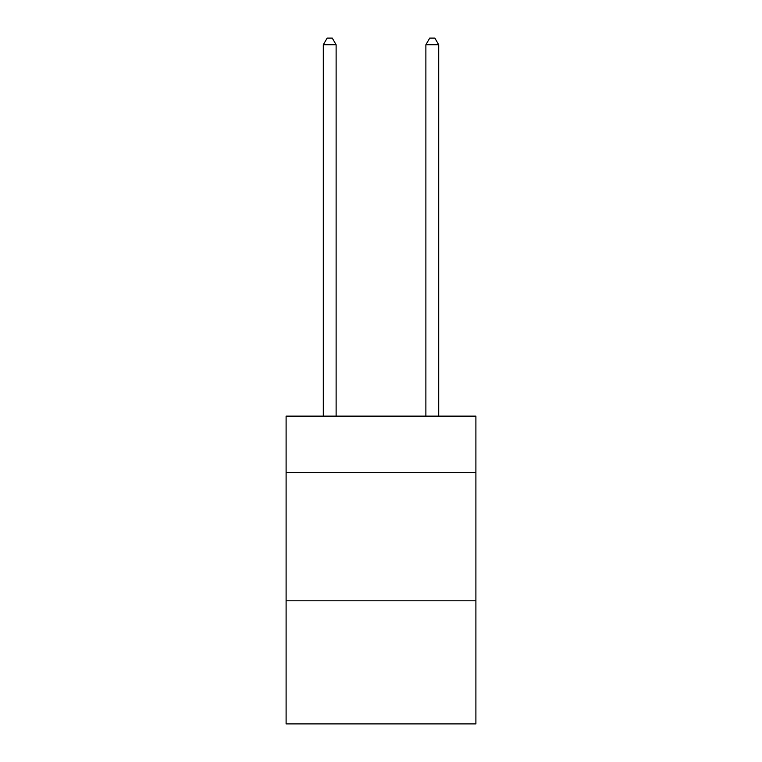<?xml version="1.0" encoding="UTF-8"?>
<svg xmlns="http://www.w3.org/2000/svg" width="762" height="762" viewBox="0 0 762 762"><rect width="100%" height="100%" fill="white"/><g stroke="black" fill="none" stroke-linecap="round" stroke-linejoin="round"><path stroke-width="1.14" d="M475.898 472.564L475.898 416.138L286.102 416.138L286.102 472.564L475.898 472.564L475.898 723.9L286.102 723.9L286.102 472.564M475.898 600.799L286.102 600.799M336.118 416.138L336.118 44.767L323.298 44.767L323.298 416.138M323.298 44.767L327.146 38.1L332.27 38.1L336.118 44.767M438.702 416.138L438.702 44.767L425.882 44.767L425.882 416.138M425.882 44.767L429.73 38.1L434.854 38.1L438.702 44.767"/></g></svg>
